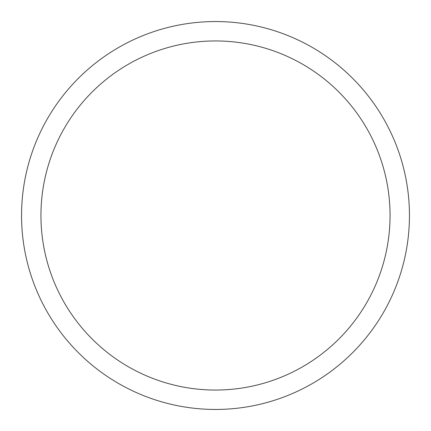<?xml version="1.0" encoding="UTF-8"?>
<svg xmlns="http://www.w3.org/2000/svg" width="431" height="431" viewBox="0 0 431 431"><rect width="100%" height="100%" fill="white"/><g stroke="black" fill="none" stroke-linecap="round" stroke-linejoin="round"><path stroke-width="0.65" d="M215.5 21.55A193.95 193.95 0 0 1 409.45 215.5A193.95 193.95 0 0 1 215.5 409.45A193.95 193.95 0 0 1 21.55 215.5A193.95 193.95 0 0 1 215.5 21.55M215.5 40.945A174.555 174.555 0 0 1 390.055 215.5A174.555 174.555 0 0 1 215.5 390.055A174.555 174.555 0 0 1 40.945 215.5A174.555 174.555 0 0 1 215.5 40.945"/></g></svg>
